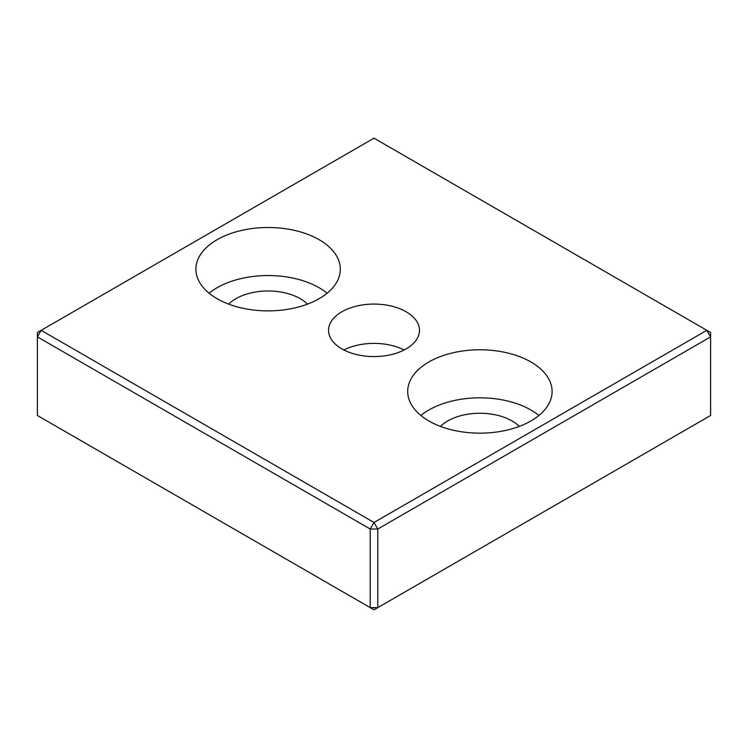 <?xml version="1.0" encoding="UTF-8"?>
<svg xmlns="http://www.w3.org/2000/svg" width="748" height="748" viewBox="0 0 748 748"><rect width="100%" height="100%" fill="white"/><g stroke="black" fill="none" stroke-linecap="round" stroke-linejoin="round"><path stroke-width="1.12" d="M370.223 607.638L374 609.826L377.777 607.638L377.777 529.032L710.6 336.881L710.6 332.514L706.823 330.326L710.6 336.881L710.6 415.486L377.777 607.638L370.223 607.638L37.4 415.486L37.4 336.881L41.177 330.326L374 138.174L706.823 330.326L374 522.478L377.777 529.032L370.223 529.032L370.223 607.638M374 522.478L370.223 529.032L37.4 336.881L37.4 332.514L41.177 330.326L374 522.478M217.042 298.667A72.21 41.692 180 0 1 195.901 269.186A72.21 41.692 180 0 1 268.111 227.504A72.21 41.692 180 0 1 340.312 269.196A72.21 41.692 180 0 1 295.731 307.709A72.21 41.692 180 0 1 217.042 298.667M428.838 420.946A72.21 41.692 180 0 1 407.688 391.466A72.21 41.692 180 0 1 479.898 349.784A72.21 41.692 180 0 1 552.099 391.475A72.21 41.692 180 0 1 507.527 429.978A72.21 41.692 180 0 1 428.838 420.946M406.145 311.766A45.46 26.245 180 0 1 419.46 330.326A45.46 26.245 180 0 1 391.4 354.58A45.46 26.245 180 0 1 341.855 348.886A45.46 26.245 180 0 1 328.54 330.326A45.46 26.245 180 0 1 356.6 306.082A45.46 26.245 180 0 1 406.145 311.766M343.865 349.98A45.46 26.245 180 0 1 404.135 349.98M538.915 415.486A72.21 41.692 0 0 0 420.881 415.486M519.29 426.407A45.46 26.245 0 0 0 512.043 420.946A45.46 26.245 0 0 0 440.507 426.407M327.119 293.207A72.21 41.692 0 0 0 209.085 293.207M307.493 304.127A45.46 26.245 0 0 0 300.247 298.667A45.46 26.245 0 0 0 228.71 304.127"/></g></svg>

